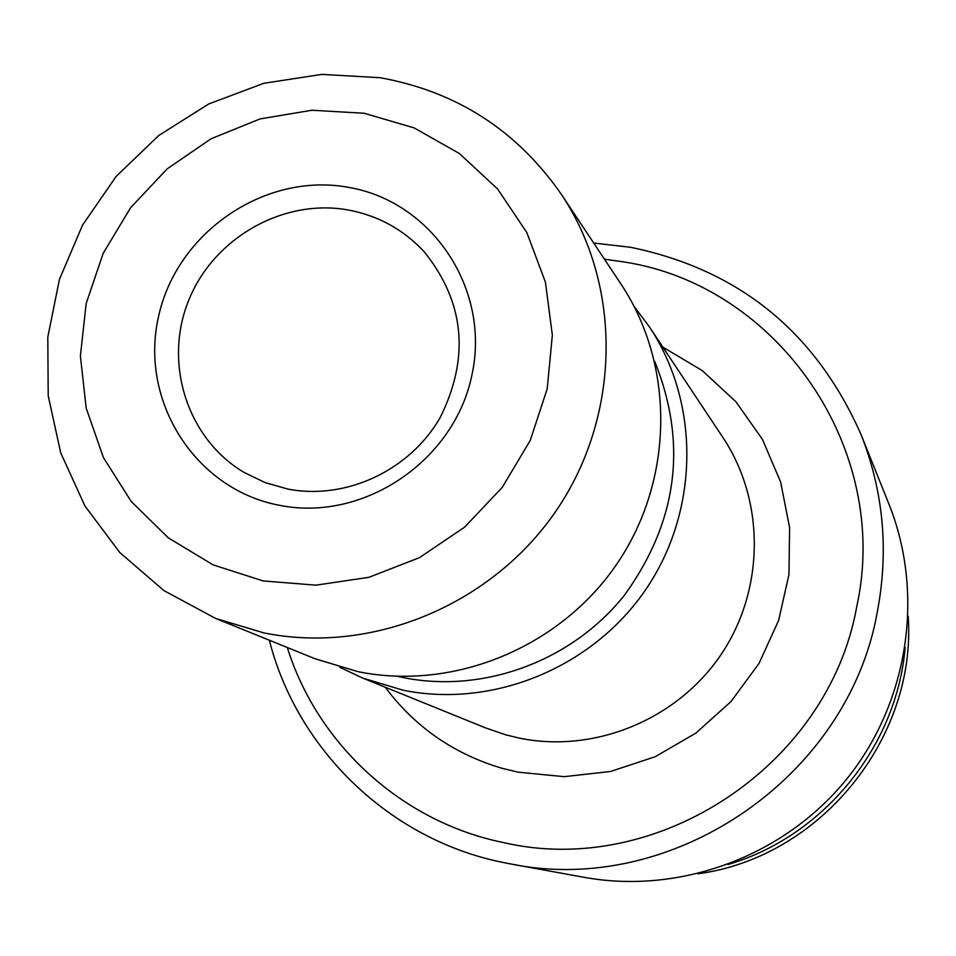 <?xml version="1.0" encoding="UTF-8"?>
<svg xmlns="http://www.w3.org/2000/svg" width="956" height="956" viewBox="0 0 956 956"><rect width="100%" height="100%" fill="white"/><g stroke="black" fill="none" stroke-linecap="round" stroke-linejoin="round"><path stroke-width="1.43" d="M279.451 505.294C363.411 522.346 454.47 460.935 471.965 374.836C490.727 288.975 431.909 201.286 348.163 187.292C264.681 172.044 176.501 232.547 158.481 316.854C139.241 400.923 195.191 489.52 279.451 505.294M287.828 489.054C345.941 500.37 409.885 470.483 440.25 417.437C469.958 357.413 464.64 302.227 424.309 251.882C403.563 229.548 378.158 215.566 348.104 209.962C283.024 198.203 213.224 238.152 188.475 300.901C163.261 363.483 187.34 438.876 244.162 472.467L265.218 482.637L287.828 489.054M561.578 194.677L620.994 284.099C675.056 365.252 674.088 479.554 617.313 563.347C560.61 647.164 454.255 691.176 358.094 671.686L315.038 658.756L215.554 618.401L263.976 632.932C372.254 654.776 492.483 604.825 556.739 509.895C621.077 415.035 622.38 285.904 561.578 194.677C517.112 130.494 456.621 91.501 380.082 77.711L321.754 74.389L263.808 83.292L208.719 103.965L158.804 135.465L116.154 176.406L82.563 225.066L59.439 279.391L47.8 337.11L48.206 395.772L60.73 452.881L84.917 505.951L119.847 552.592L164.026 590.665L215.554 618.401M654.669 361.32C687.734 443.536 677.673 521.486 624.459 595.194C572.023 661.11 483.605 693.745 403.301 677.589L397.433 676.322M634.246 306.613L649.423 326.892C700.234 403.169 699.398 510.373 646.232 588.86C593.138 667.396 493.427 708.563 403.097 690.22L362.647 678.055L339.75 667.24M697.808 873.808C819.71 857.723 916.804 738.821 908.2 616.166M287.302 647.499C317.523 744.509 402.058 822.005 503.334 842.535C657.477 878.648 828.733 765.302 856.779 606.474C891.506 448.842 777.933 285.533 624.196 261.992L604.431 259.172M727.946 864.523C823.331 836.536 896.776 746.6 905.141 647.547M593.7 243.027L630.482 247.281C738.857 269.544 815.719 331.983 861.069 434.586C883.571 491.719 888.961 550.919 877.261 612.198C848.008 777.622 672.044 897.314 510.468 863.913L502.486 862.348C389.701 839.476 297.149 749.743 269.329 640.221M510.468 863.913L584.056 877.321C679.68 894.708 783.251 856.648 845.929 780.048C908.463 703.317 925.061 594.226 888.913 504.015L861.069 434.586M364.164 113.262L414.151 127.901L459.406 153.546L497.622 188.989L526.816 232.547L545.398 282.068L552.353 335.042L547.226 388.757L530.245 440.441L502.235 487.393L464.652 527.138L419.457 557.635L369.028 577.293L315.994 585.168L263.103 580.925L213.045 564.853L168.352 537.881L131.199 501.446L103.379 457.47L86.195 408.152L80.388 355.979L86.183 303.482L103.236 253.221L130.685 207.619L167.204 168.842L211.025 138.787L260.056 118.914L311.943 110.239L364.164 113.262M649.423 326.892L722.999 437.633C765.314 501.171 764.788 589.948 720.932 654.764C677.135 719.617 594.644 753.495 519.526 738.163L505.796 734.841L485.863 728.018L362.647 678.055M662.89 347.159L702.254 370.593L735.941 401.783L762.47 439.461L780.646 482.063L789.62 527.748L788.951 574.568L778.614 620.456L759.04 663.392L731.065 701.501L695.92 733.073L655.159 756.734L610.597 771.468L564.195 776.666L517.985 772.161L502.103 768.289C453.969 754.069 415 727.038 385.208 687.197"/></g></svg>
